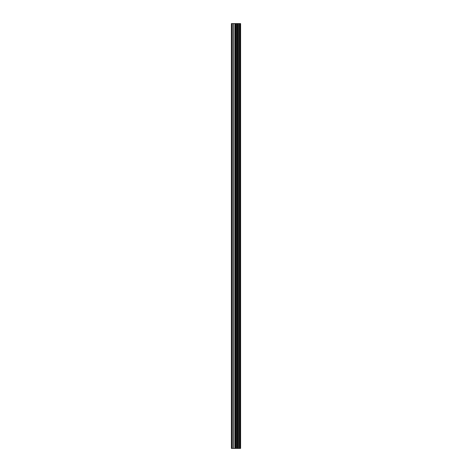 <?xml version="1.0" encoding="UTF-8"?>
<svg xmlns="http://www.w3.org/2000/svg" width="472" height="472" viewBox="0 0 472 472"><rect width="100%" height="100%" fill="white"/><g stroke="black" fill="none" stroke-linecap="round" stroke-linejoin="round"><path stroke-width="0.71" d="M234.832 448.4L240.596 448.4L240.596 23.6L231.404 23.6L231.404 448.4L234.832 448.4L234.832 23.6M237.522 448.4L237.522 23.6M237.357 448.4L237.357 23.6M231.899 448.4L231.899 23.6M240.472 448.4L240.472 23.6M240.325 448.4L240.325 23.6M239.646 448.4L239.646 23.6M239.381 448.4L239.381 23.6M238.448 448.4L238.448 23.6M238.183 448.4L238.183 23.6M236.513 448.4L236.513 23.6M235.959 448.4L235.959 23.6M235.386 448.4L235.386 23.6M233.298 448.4L233.298 23.6M233.02 448.4L233.02 23.6"/></g></svg>
